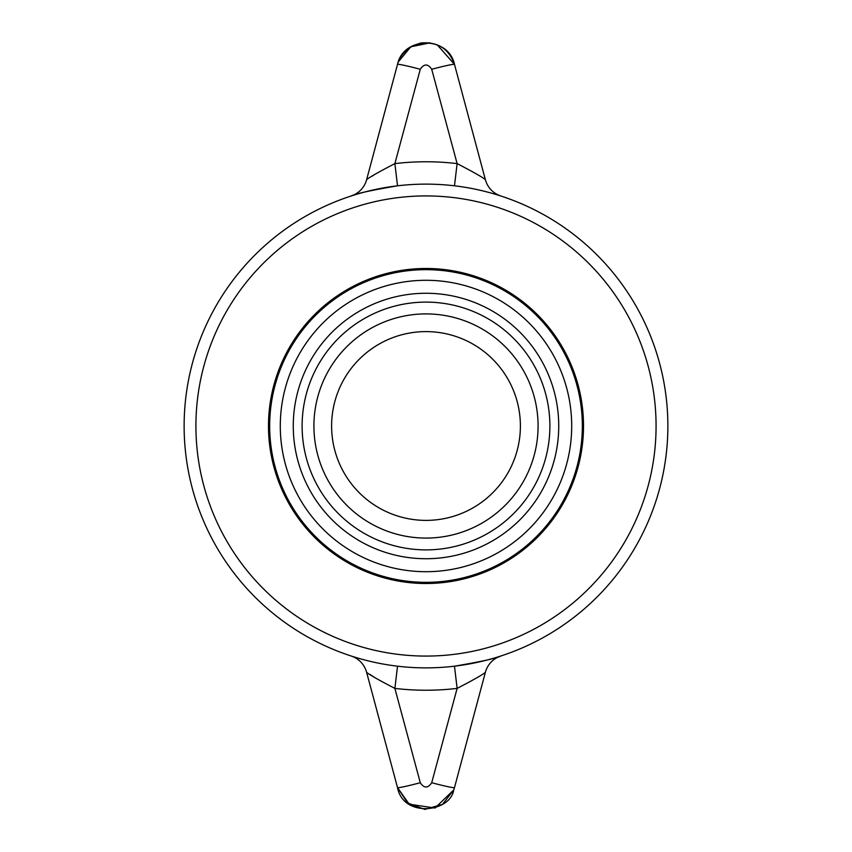<?xml version="1.0" encoding="UTF-8"?>
<svg xmlns="http://www.w3.org/2000/svg" width="852" height="852" viewBox="0 0 852 852"><rect width="100%" height="100%" fill="white"/><g stroke="black" fill="none" stroke-linecap="round" stroke-linejoin="round"><path stroke-width="1.28" d="M397.522 666.189L394.881 688.395A264.237 264.237 0 0 0 457.119 688.395L431.719 782.722C427.917 788.409 424.104 788.409 420.281 782.722L394.881 688.395C378.49 679.896 369.065 674.539 366.626 672.324A23.6 23.6 0 0 0 351.13 655.987A23.6 23.6 0 0 1 351.365 656.061M373.538 676.765L370.034 674.454M368.245 660.875L366.978 660.556M355.05 657.233L351.13 655.987M431.719 782.722A23.6 1.193 15 0 0 454.489 787.589L485.374 672.324C482.977 674.496 473.552 679.853 457.119 688.395L454.478 666.189C481.508 661.567 496.972 658.17 500.869 655.987L500.582 656.083M500.656 656.061L500.869 655.987A23.6 23.6 0 0 0 485.374 672.324M420.281 782.722A23.6 1.193 165 0 1 397.511 787.589L407.575 802.957L424.807 809.4L442.476 804.394L453.765 789.91L435.021 808.037L409.216 804.182M366.626 672.324L397.511 787.589C403.145 817.941 450.261 812.563 453.765 789.91L454.489 787.589L453.765 789.91C450.25 812.574 403.156 817.931 397.511 787.589L409.162 804.15M351.13 196.003C355.028 193.83 370.492 190.433 397.522 185.811L394.881 163.605C378.448 172.147 369.022 177.504 366.626 179.676A23.6 23.6 0 0 1 351.13 196.003M498.26 194.98L500.816 195.992A23.6 23.6 0 0 0 500.869 196.003L500.869 196.003A23.6 23.6 0 0 1 485.374 179.676C482.977 177.504 473.552 172.147 457.119 163.605C473.531 172.125 482.946 177.482 485.374 179.676L454.489 64.401A23.6 1.193 165 0 0 431.719 69.278L457.119 163.605L431.708 69.246M454.478 185.811L457.119 163.605A264.237 264.237 0 0 0 394.881 163.605L420.281 69.278L394.881 163.605M437.278 44.826L454.489 64.401C448.567 35.997 403.454 35.944 397.511 64.401L366.626 179.676A23.6 23.6 0 0 1 353.74 194.98L352.281 195.63M371.557 176.534L373.911 174.99M437.193 44.783L454.489 64.401C448.876 48.83 437.832 41.695 421.357 42.973C408.555 46.21 400.6 53.356 397.511 64.401A23.6 1.193 15 0 1 420.281 69.278C424.094 63.591 427.906 63.591 431.719 69.278M184.128 426A241.872 241.872 0 0 0 426 667.872A241.872 241.872 0 0 0 667.872 426A241.872 241.872 0 0 0 426 184.128A241.872 241.872 0 0 0 184.128 426A241.872 241.872 0 0 0 426 667.872A241.872 241.872 0 0 0 667.872 426A241.872 241.872 0 0 0 426 184.128A241.872 241.872 0 0 0 184.128 426M397.511 64.401L398.299 61.908L410.792 46.796L430.004 42.856M583.513 426A157.513 157.513 0 0 1 347.243 562.405A157.513 157.513 0 0 1 347.243 289.584A157.513 157.513 0 0 1 583.513 426M656.072 426A230.072 230.072 0 0 1 310.959 625.251A230.072 230.072 0 0 1 310.959 226.749A230.072 230.072 0 0 1 656.072 426M520.295 486.598A112.091 112.091 0 0 1 365.401 520.284A112.091 112.091 0 0 1 331.705 365.391A112.091 112.091 0 0 1 486.598 331.705A112.091 112.091 0 0 1 520.295 486.598M321.79 359.012A123.881 123.881 0 0 0 420.1 549.742A123.881 123.881 0 0 0 536.121 369.235A123.881 123.881 0 0 0 321.79 359.012M537.655 497.77A132.731 132.731 0 0 1 308.019 486.812A132.731 132.731 0 0 1 432.326 293.418A132.731 132.731 0 0 1 537.655 497.77M505.406 477.035A94.391 94.391 0 0 0 477.035 346.594A94.391 94.391 0 0 0 346.594 374.965A94.391 94.391 0 0 0 374.965 505.396A94.391 94.391 0 0 0 505.406 477.035M548.571 504.778A145.703 145.703 0 0 0 504.778 303.429A145.703 145.703 0 0 0 303.429 347.211A145.703 145.703 0 0 0 347.222 548.571A145.703 145.703 0 0 0 548.571 504.778M294.494 341.471A156.331 156.331 0 0 0 341.471 557.506A156.331 156.331 0 0 0 557.506 510.529A156.331 156.331 0 0 0 510.529 294.483A156.331 156.331 0 0 0 294.494 341.471M352.281 656.359L353.74 657.009M498.26 657.009L499.911 656.296M430.079 42.866L420.686 43.026L410.004 47.286L398.299 61.908"/></g></svg>

